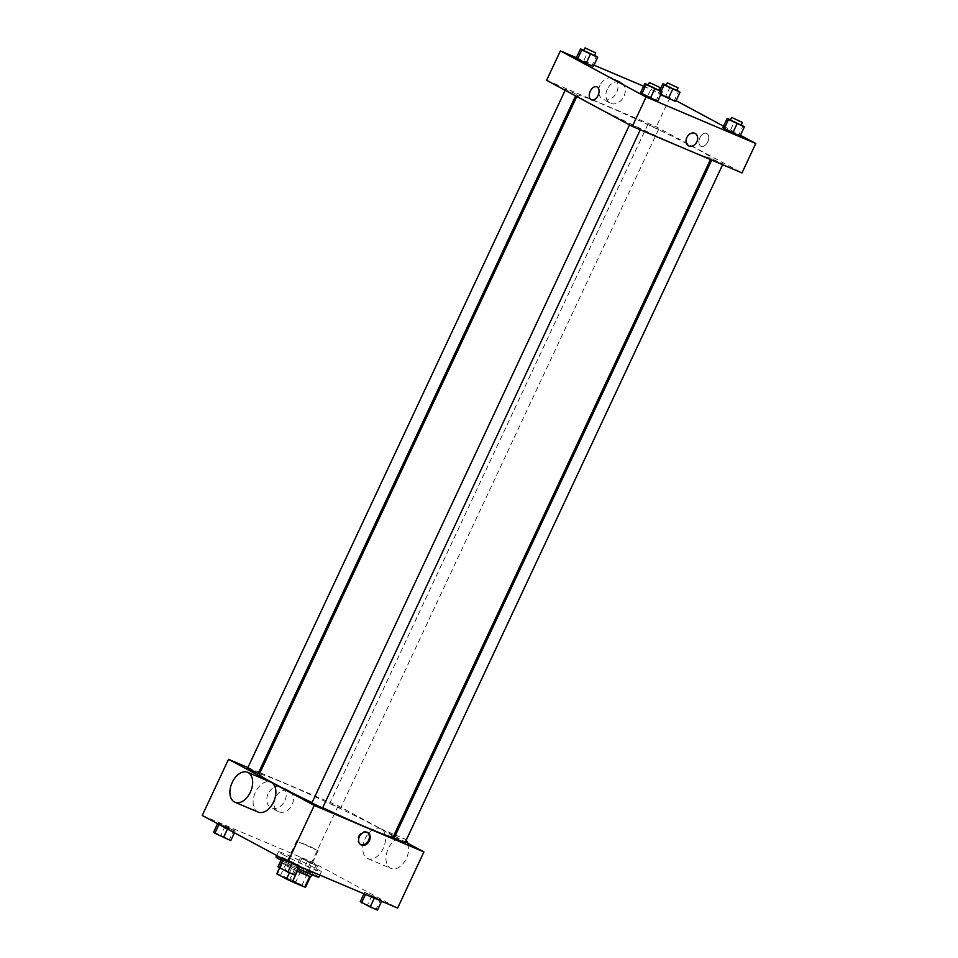<?xml version="1.0" encoding="UTF-8"?>
<svg xmlns="http://www.w3.org/2000/svg" width="958" height="958" viewBox="0 0 958 958"><rect width="100%" height="100%" fill="white"/><g stroke="black" fill="none" stroke-linecap="round" stroke-linejoin="round"><path stroke-width="0.72" stroke-dasharray="4.79 3.59" d="M299.004 842.154L318.14 850.74L307.662 845.243L299.004 842.154M282.73 876.905L301.866 885.491L291.388 879.995L282.73 876.905M309.757 876.45L309.769 876.402A15.879 0.719 25.1 0 0 310.548 876.522A15.879 0.719 25.1 0 0 310.5 876.414L300.824 871.217A15.879 0.719 25.1 0 0 294.944 868.427L282.562 863.17L277.557 873.864L289.927 879.121A15.879 0.719 25.1 0 1 295.818 881.911L305.482 887.108A15.879 0.719 25.1 0 1 305.53 887.216M277.557 873.864A15.879 0.719 25.1 0 0 276.778 873.744M289.46 872.762L291.519 868.367A15.879 0.719 25.1 0 0 297.399 871.157L309.769 876.402M291.519 868.367L281.844 863.158L279.568 868.032M282.562 863.17A15.879 0.719 25.1 0 0 281.796 863.05A15.879 0.719 25.1 0 0 281.844 863.158M297.1 871.038A16.25 0.73 -154.9 0 1 281.448 862.895A16.25 0.73 -154.9 0 1 296.477 869.122A16.25 0.73 -154.9 0 1 310.883 876.678M306.488 871.996A16.25 0.73 25.1 0 0 312.14 874.007A16.25 0.73 25.1 0 0 297.734 866.451A16.25 0.73 25.1 0 0 282.706 860.224A16.25 0.73 25.1 0 0 285.819 862.2A16.25 0.73 25.1 0 0 306.488 871.996M294.944 868.427L289.927 879.121M310.5 876.414L305.482 887.108M300.824 871.217L295.818 881.911M281.029 860.212A23.639 1.066 25.1 0 0 298.201 868.666M318.834 877.145A23.639 1.066 25.1 0 0 297.878 866.14A23.639 1.066 25.1 0 0 276.012 857.087M283.053 854.608A23.639 1.066 25.1 0 0 306.68 866.044A23.639 1.066 25.1 0 0 321.337 871.792A23.639 1.066 25.1 0 0 300.381 860.799A23.639 1.066 25.1 0 0 278.515 851.746A23.639 1.066 25.1 0 0 283.053 854.608M380.577 899.634L381.871 900.748L374.554 897.646L364.675 892.329L381.871 900.748L364.675 892.329L380.577 899.634L376.195 908.986L377.488 910.1M316.224 865.014L317.517 866.128L310.212 863.026L300.321 857.709L317.517 866.128L300.321 857.709L316.224 865.014L311.841 874.379L313.134 875.48M202.234 815.462L311.901 861.972L397.618 908.076M298.237 864.715L299.531 865.828L292.226 862.727L282.335 857.41L299.531 865.828L282.335 857.41L298.237 864.715L293.855 874.067L295.148 875.181M233.884 830.095L235.177 831.209L227.872 828.119L217.981 822.79L235.177 831.209L217.981 822.79L233.884 830.095L229.501 839.459L230.794 840.573M312.045 802.612A73.874 3.341 25.1 0 0 322.726 807.69M393.127 836.969A73.874 3.341 25.1 0 0 327.648 802.6A73.874 3.341 25.1 0 0 259.319 774.292M260.073 772.699L338.198 805.834L393.726 835.699M394.935 836.346L405.354 841.962M247.906 767.538L258.804 772.16M330.989 803.99L340.569 808.289L330.989 803.99M404.923 842.896L394.217 837.891M322.583 807.989L311.877 802.972M247.535 768.352L258.229 773.369M338.198 805.834L311.901 861.972M268.132 793.739A11.688 9.041 118.3 0 0 270.946 807.57A11.688 9.041 118.3 0 0 284.442 801.571A11.688 9.041 118.3 0 0 282.011 786.985A11.688 9.041 118.3 0 0 268.132 793.739M367.261 858.332A16.25 10.263 -67 0 0 367.8 858.596A16.25 10.263 -67 0 0 383.595 847.638A16.25 10.263 -67 0 0 380.494 828.67A16.25 10.263 -67 0 0 364.878 839.184A16.25 10.263 -67 0 0 367.261 858.332M258.145 812.085A16.25 10.263 113 0 1 255.032 793.116A16.25 10.263 113 0 1 270.827 782.159M406.144 840.286A16.25 10.263 -67 0 0 403.689 838.501A16.25 10.263 -67 0 0 388.086 849.028A16.25 10.263 -67 0 0 390.457 868.176A16.25 10.263 -67 0 0 390.996 868.427A16.25 10.263 -67 0 0 404.527 861.685A16.25 10.263 -67 0 0 407.892 843.327M275.425 797.667A11.688 9.041 118.3 0 0 278.227 811.498A11.688 9.041 118.3 0 0 291.735 805.486A11.688 9.041 118.3 0 0 289.304 790.913A11.688 9.041 118.3 0 0 275.425 797.667M360.663 844.645A7.017 5.437 -61.7 0 1 360.232 844.441A7.017 5.437 -61.7 0 1 358.543 836.13A7.017 5.437 -61.7 0 1 366.878 832.083A7.017 5.437 -61.7 0 1 367.285 832.322M591.577 104.254A73.874 3.341 25.1 0 0 665.415 139.988A73.874 3.341 25.1 0 0 711.195 157.95A73.874 3.341 25.1 0 0 645.716 123.582A73.874 3.341 25.1 0 0 577.399 95.273A73.874 3.341 25.1 0 0 591.577 104.254M575.171 93.633L565.603 89.334L575.171 93.633M713.423 159.591L722.991 163.878L713.423 159.591M631.094 124.672L640.663 128.959L631.094 124.672M649.069 124.971L658.637 129.27L649.069 124.971M546.611 80.304L656.266 126.815L741.983 172.919M661.212 91.166L659.763 94.255L658.469 93.142L665.774 96.243L675.665 101.56L674.372 100.458L678.755 91.094M648.243 84.915L652.17 86.579L647.788 95.944L640.483 92.842L657.679 101.261L656.386 100.147L660.769 90.794M643.608 86.196L676.085 100.65M723.553 126.181L740.438 135.27M576.393 57.684L594.02 65.168M730.571 119.834L734.511 121.498L730.128 130.863L722.823 127.761L740.019 136.18L738.726 135.066L743.109 125.714M583.889 50.307L587.829 51.971L583.446 61.324L576.129 58.222L593.325 66.641L592.044 65.539L596.427 56.175M670.049 97.405L656.266 126.815M599.983 85.31A11.688 9.041 118.3 0 0 602.798 99.153A11.688 9.041 118.3 0 0 616.293 93.142A11.688 9.041 118.3 0 0 613.862 78.556A11.688 9.041 118.3 0 0 599.983 85.31M700.849 146.191A7.017 4.431 -67 0 0 701.088 146.299A7.017 4.431 -67 0 0 707.902 141.568A7.017 4.431 -67 0 0 706.561 133.378A7.017 4.431 -67 0 0 699.831 137.916A7.017 4.431 -67 0 0 700.849 146.191A7.017 4.431 -67 0 0 701.088 146.299A7.017 4.431 -67 0 0 707.902 141.568A7.017 4.431 -67 0 0 706.561 133.378A7.017 4.431 -67 0 0 699.819 137.916A7.017 4.431 -67 0 0 700.849 146.191M596.906 86.867L596.906 86.867A7.017 4.431 113 0 1 597.145 86.986A7.017 4.431 113 0 1 598.163 95.249A7.017 4.431 113 0 1 591.421 99.788L591.421 99.788M607.276 89.238A11.688 9.041 118.3 0 0 610.078 103.069A11.688 9.041 118.3 0 0 623.586 97.057A11.688 9.041 118.3 0 0 621.155 82.484A11.688 9.041 118.3 0 0 607.276 89.238M688.527 145.82L688.527 145.82A7.017 5.437 -61.7 0 1 686.838 137.509A7.017 5.437 -61.7 0 1 695.173 133.461L695.173 133.461M587.829 51.971L594.607 55.289M594.463 55.588L583.769 50.57M583.446 61.324L592.044 65.539M666.217 85.214L676.935 90.208M676.803 90.507L666.097 85.49M659.763 94.255L674.372 100.458M659.787 90.315L658.469 93.142M670.157 86.891L665.774 96.243M652.17 86.579L658.96 89.908M658.817 90.196L648.111 85.19M647.788 95.944L656.386 100.147M734.511 121.498L741.288 124.827M741.157 125.115L730.451 120.109M730.128 130.863L738.726 135.066M213.598 832.155L229.501 839.459M217.981 834.574L227.549 838.861L217.981 834.574M235.177 831.209L234.447 832.789M227.872 828.119L227.453 829.017M217.981 822.79L217.562 823.7M225.298 825.892L220.903 835.244M217.969 834.598L227.549 838.885L217.969 834.598M311.721 874.894L295.938 867.062L311.841 874.379M300.309 869.493L309.889 873.78L300.309 869.505M317.517 866.128L313.218 875.289M310.212 863.026L305.83 872.391M301.614 858.823L297.231 868.176M300.321 857.709L295.938 867.062M307.626 860.811L303.243 870.163M277.952 866.762L293.855 874.067M282.335 869.181L291.891 873.504L282.323 869.205M282.335 857.41L281.915 858.32M289.639 860.512L285.256 869.864M360.292 901.682L376.195 908.986M364.663 904.101L374.231 908.423L364.651 904.124M365.956 893.431L365.489 894.449M364.675 892.329L363.98 893.814M371.979 895.419L367.597 904.783M301.866 885.491L318.14 850.74M280.454 875.468L296.74 840.717M282.706 860.224L281.448 862.895M312.14 874.007L311.805 874.714M281.796 863.05L279.485 867.984M278.515 851.746L276.742 855.53M321.337 871.792L319.804 875.073M367.8 858.596L390.996 868.427M380.494 828.67L394.277 834.514M395.546 835.053L403.689 838.501M289.304 790.913L282.011 786.985M278.227 811.498L270.946 807.57M360.232 844.441L361.058 844.884M366.878 832.083L367.716 832.526M577.399 95.273L576.8 96.542M711.195 157.95L710.453 159.543M575.59 95.884L576.309 94.351M565.16 90.28L565.603 89.334M712.285 158.872L711.722 160.082M722.991 163.878L722.607 164.704M629.957 123.953L629.514 124.899M640.663 128.959L640.279 129.785M647.931 124.253L329.863 803.271M658.637 129.27L340.569 808.289M621.155 82.484L613.862 78.556M610.078 103.069L602.798 99.153"/><path stroke-width="1.44" d="M309.757 876.45L304.764 887.096A15.879 0.719 25.1 0 0 305.53 887.216L310.476 876.666M304.764 887.096L292.394 881.851A15.879 0.719 25.1 0 1 286.502 879.061L276.838 873.852A15.879 0.719 25.1 0 1 276.778 873.744L279.485 867.984M297.387 871.169L292.394 881.851M279.568 868.032L276.838 873.852M289.46 872.762L286.502 879.061M311.805 874.714L310.883 876.678A16.25 0.73 -154.9 0 1 305.231 874.666A16.25 0.73 -154.9 0 1 297.1 871.038M276.742 855.53L276.012 857.087A23.639 1.066 25.1 0 0 280.55 859.961A23.639 1.066 25.1 0 0 281.029 860.212M298.201 868.666A23.639 1.066 25.1 0 0 318.834 877.145L319.804 875.073M405.354 841.962L423.915 851.937L397.618 908.076L287.951 861.565L202.234 815.462L228.531 759.323L247.906 767.538M423.915 851.937L314.248 805.427L287.951 861.565M359.382 836.585A7.017 5.437 -61.7 0 1 367.716 832.526A7.017 5.437 -61.7 0 1 369.165 841.28A7.017 5.437 -61.7 0 1 361.058 844.884A7.017 5.437 -61.7 0 1 359.382 836.585M576.8 96.542L259.319 774.292A73.874 3.341 25.1 0 0 273.497 783.273A73.874 3.341 25.1 0 0 312.045 802.612M322.726 807.69A73.874 3.341 25.1 0 0 393.127 836.969L710.453 159.543M393.726 835.699L394.935 836.346M258.804 772.16L260.073 772.699M314.248 805.427L228.531 759.323M711.722 160.082L394.217 837.891L404.923 842.896L722.607 164.704M629.514 124.899L311.877 802.972L313.015 803.69L322.583 807.989L640.279 129.785M575.59 95.884L258.229 773.369L247.535 768.352L565.16 90.28M247.631 772.316L270.827 782.159A16.25 10.263 113 0 1 271.377 782.423A16.25 10.263 113 0 1 273.748 801.571A16.25 10.263 113 0 1 258.145 812.085L234.938 802.241A16.25 10.263 113 0 1 231.836 783.273A16.25 10.263 113 0 1 247.631 772.316A16.25 10.263 113 0 1 248.17 772.579A16.25 10.263 113 0 1 250.553 791.727A16.25 10.263 113 0 1 234.938 802.241M407.892 843.327A16.25 10.263 -67 0 0 406.144 840.286M367.285 832.322A7.017 5.437 -61.7 0 1 368.339 840.837A7.017 5.437 -61.7 0 1 360.663 844.645M740.438 135.27L755.766 143.508L741.983 172.919L632.328 126.408L546.611 80.304L560.382 50.894L576.393 57.684M755.766 143.508L646.099 96.998L632.328 126.408M686.85 137.509A7.017 5.437 -61.7 0 1 695.173 133.461A7.017 5.437 -61.7 0 1 696.634 142.215A7.017 5.437 -61.7 0 1 688.527 145.82A7.017 5.437 -61.7 0 1 686.85 137.509M675.665 101.56L660.745 94.734L675.665 101.56L680.048 92.207L664.145 84.903L662.852 83.789L666.217 85.214M657.679 101.261L640.483 92.842L657.679 101.261L662.062 91.908L646.159 84.591L644.866 83.49L648.243 84.915M676.085 100.65L723.553 126.181M594.02 65.168L643.608 86.196M646.099 96.998L560.382 50.894M740.019 136.18L722.823 127.761L740.019 136.18L744.402 126.827L728.499 119.51L727.206 118.409L730.571 119.834M593.325 66.641L576.129 58.222L593.325 66.641L597.708 57.288L581.805 49.984L580.512 48.87L583.889 50.307M597.133 86.986A7.017 4.431 113 0 1 598.163 95.249A7.017 4.431 113 0 1 591.421 99.788A7.017 4.431 113 0 1 590.08 91.597A7.017 4.431 113 0 1 596.906 86.867A7.017 4.431 113 0 1 597.133 86.986M591.421 99.788A7.017 4.431 113 0 1 590.08 91.597A7.017 4.431 113 0 1 596.906 86.867M695.173 133.461A7.017 5.437 -61.7 0 1 696.634 142.215A7.017 5.437 -61.7 0 1 688.527 145.82M594.607 55.289L597.708 57.288M585.015 47.9L583.769 50.57L584.895 51.289L594.463 55.588L595.72 52.918L585.015 47.9L595.72 52.918M590.403 54.187L586.021 63.551M581.805 49.984L577.423 59.336M580.512 48.87L576.129 58.222M676.935 90.208L680.048 92.207M667.343 82.819L666.097 85.49L667.223 86.208L676.803 90.507L678.048 87.837L667.343 82.819L678.048 87.837M672.744 89.106L668.361 98.47M664.145 84.903L661.212 91.166M662.852 83.789L659.787 90.315M658.96 89.908L662.062 91.908M649.368 82.52L648.111 85.19L649.249 85.909L658.817 90.196L660.074 87.525L649.368 82.52L660.074 87.525M654.757 88.807L650.374 98.159M646.159 84.591L641.776 93.956M644.866 83.49L640.483 92.842M741.288 124.827L744.402 126.827M731.696 117.427L730.451 120.109L731.577 120.828L741.157 125.115L742.402 122.444L731.696 117.427L742.402 122.444M737.097 123.726L732.702 133.078M728.499 119.51L724.116 128.875M727.206 118.409L722.823 127.761M234.447 832.789L230.794 840.573L214.891 833.256L213.598 832.155L217.562 823.7M227.453 829.017L223.489 837.472M219.011 824.479L214.891 833.256M313.218 875.289L311.721 874.894M299.279 866.367L295.148 875.181L287.843 872.079L277.952 866.762L281.915 858.32M291.974 863.278L287.843 872.079M283.364 859.098L279.245 867.876M381.607 901.286L377.488 910.1L370.171 906.998L360.292 901.682L363.98 893.814M374.303 898.185L370.171 906.998M365.489 894.449L361.573 902.795M394.277 834.514L395.546 835.053"/></g></svg>
